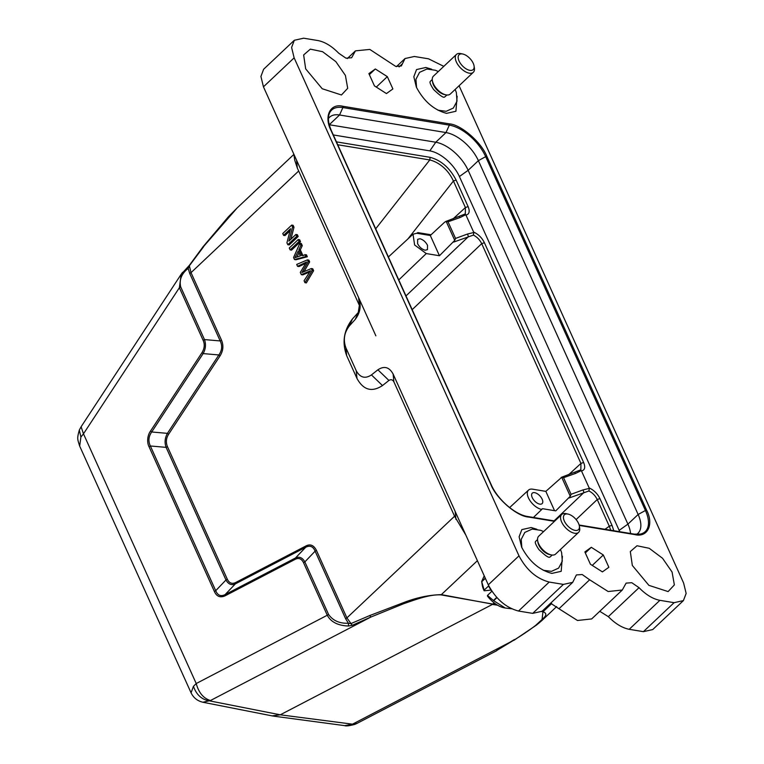 <?xml version="1.0" encoding="UTF-8"?>
<svg xmlns="http://www.w3.org/2000/svg" width="764" height="764" viewBox="0 0 764 764"><rect width="100%" height="100%" fill="white"/><g stroke="black" fill="none" stroke-linecap="round" stroke-linejoin="round"><path stroke-width="1.15" d="M297.549 266.321L306.574 261.985L300.29 272.395L301.312 274.658L310.518 270.733L304.072 280.76L304.941 282.68L306.354 282.919L313.612 270.695L312.743 268.785L311.32 268.546L301.904 272.557L308.226 261.689L309.649 261.918L308.828 260.113L307.405 259.875L296.699 264.439L297.549 266.321L298.972 266.56L305.734 263.351M304.941 282.68L312.189 270.466L313.612 270.695M312.189 270.466L311.32 268.546M304.024 271.612L309.649 261.918M308.226 261.689L307.405 259.875M301.312 274.658L302.735 274.897L309.611 272.041M298.199 251.098L300.376 255.902L294.99 257.678L298.199 251.098M294.484 259.531L295.907 259.77L307.319 256.761L306.421 254.775L301.579 255.539L298.905 249.608L300.319 249.838L302.286 245.626L301.322 243.487L299.899 243.248L293.577 257.506L294.484 259.531L305.896 256.532L307.319 256.761M305.896 256.532L304.998 254.536M303.002 255.768L300.319 249.838M298.905 249.608L300.873 245.387L302.286 245.626M300.873 245.387L299.899 243.248M296.976 256.847L298.953 252.75M290.129 249.885L291.552 250.124L300.5 241.663L299.65 239.791L298.237 239.552L289.279 248.004L290.129 249.885L299.077 241.434L300.5 241.663M299.077 241.434L298.237 239.552M283.559 235.341L290.587 228.703L286.93 242.79L287.799 244.719L289.212 244.948L298.17 236.496L297.358 234.701L295.935 234.462L288.897 241.109L292.574 227.013L293.987 227.242L293.118 225.323L291.705 225.084L282.747 233.536L283.559 235.341L284.982 235.57L290.043 230.785M287.799 244.719L296.747 236.267L298.17 236.496M296.747 236.267L295.935 234.462M290.864 239.256L293.987 227.242M292.574 227.013L291.705 225.084M485.264 578.119L481.683 581.499L484.233 575.827M481.683 581.499A23.56 12.081 46.6 0 0 481.731 581.748L485.36 578.319M481.731 581.748L484.175 590.133L488.492 586.055L491.796 591.336L487.48 595.414L493.439 600.485L496.724 597.381M493.439 600.485A23.56 12.081 46.6 0 0 493.687 600.705L496.953 597.62M511.632 608.765L505.291 608.039L493.687 600.705M505.291 608.039L503.648 607.686A19.463 9.98 -133.4 0 1 487.451 596.082L487.48 595.414M484.175 590.133L484.156 590.811L491.013 590.085M484.156 590.811A19.463 9.98 -133.4 0 1 482.218 584.985L481.664 581.414M445.889 94.851L444.333 94.516A10.648 5.463 -133.4 0 1 432.596 82.092L432.357 80.516A12.291 6.303 46.6 0 0 445.889 94.851A12.291 6.303 46.6 0 0 448.048 94.994A12.291 6.303 46.6 0 0 450.292 94.039L473.317 72.303A12.291 6.303 -133.4 0 1 471.063 73.258A12.291 6.303 -133.4 0 1 458.811 65.952A12.291 6.303 -133.4 0 1 456.442 54.425A12.291 6.303 -133.4 0 1 458.686 53.461A12.291 6.303 -133.4 0 1 460.845 53.614L462.793 54.024A10.247 5.252 46.6 0 0 460.998 53.91A10.247 5.252 46.6 0 0 460.033 62.801A10.247 5.252 46.6 0 0 471.312 70.403A10.247 5.252 46.6 0 0 474.072 65.981A10.247 5.252 46.6 0 0 462.793 54.024M432.262 79.513L430.667 81.013A10.648 5.463 46.6 0 0 430.056 81.844M456.442 54.425L433.417 76.161A12.291 6.303 46.6 0 0 432.357 80.516M444.428 97.066A10.648 5.463 46.6 0 0 445.288 96.503L446.883 95.003M79.322 430.075L80.898 437.037L79.676 446.09L191.076 692.824L193.454 686.32L196.224 683.532C198.716 692.719 203.453 698.382 210.453 700.531L202.899 702.24C197.456 700.97 193.521 697.838 191.076 692.833M272.079 715.878L280.264 714.808L354.63 724.444C349.349 725.838 346.025 726.23 344.688 725.647L357.055 723.365L496.543 650.794L497.631 649.629M273.474 716.126L344.688 725.638M80.898 437.037L83.477 433.828L196.224 683.532L328.625 614.543C333.008 620.702 339.608 623.605 348.413 623.252L348.489 626.022C338.06 625.64 330.993 622.077 327.307 615.326L303.537 562.686L304.855 561.903L328.625 614.543M193.454 686.32C196.482 694.944 201.935 699.805 209.823 700.922L280.264 714.808L492.379 604.439L497.545 605.183M81.099 426.77L83.477 433.828L179.378 287.713L181.202 274.238L182.539 272.385M203.157 340.362C204.905 344.297 204.523 348.384 202.002 352.624L150.546 431.02C147.653 434.955 146.583 441.812 149.056 446.787L214.397 591.498C216.575 596.455 220.099 597.916 224.979 595.872L295.305 559.277C298.858 557.605 301.599 558.742 303.537 562.686M496.504 650.823L497.746 649.601M295.305 559.277L295.448 558.006C299.326 556.288 302.458 557.586 304.855 561.903L315.112 551.159C313.125 546.422 309.993 545.124 305.705 547.272L235.379 583.868C231.511 585.587 228.369 584.288 225.982 579.981L166.103 447.36C164.422 442.652 164.862 437.982 167.421 433.35L218.867 354.954C222.057 350.38 222.496 345.71 220.194 340.945L189.711 273.436L188.192 268.384C181.565 273.598 179.072 279.777 180.705 286.93L204.475 339.579C206.146 344.287 205.707 348.957 203.148 353.589L151.702 431.985L167.421 433.35M224.979 595.872L225.113 594.593C220.844 596.732 217.711 595.442 215.715 590.706L225.982 579.981M214.397 591.498L215.725 590.715L150.374 445.995C148.101 441.21 148.541 436.55 151.692 431.994L150.546 431.02M149.056 446.787L150.374 445.985L166.103 447.36L167.421 446.577C165.731 442.337 166.122 438.249 168.577 434.315L167.421 433.36M202.002 352.624L203.157 353.579M180.705 286.93L179.378 287.713L203.148 340.362L204.475 339.579L220.194 340.945L221.512 340.161L191.029 272.652L298.686 170.993L359.366 305.39L358.612 297.607C361.487 305.504 360.341 312.791 355.164 319.486L349.349 325.961C344.182 332.646 343.036 339.932 345.901 347.83L356.215 370.674C360.064 377.645 365.135 379.059 371.447 374.914L377.893 369.805C384.206 365.66 389.287 367.064 393.126 374.045L488.291 584.823C495.769 598.938 505.844 607.676 518.517 611.038L532.709 613.377L542.01 611.257M186.893 268.126L188.192 268.384L189.415 266.025L191.029 272.652L189.711 273.436M189.692 265.328L203.692 246.619M541.686 611.544L542.965 611.725C546.441 613.005 546.728 615.039 543.844 617.837L535.659 625.382C529.108 630.415 521.64 635.457 513.246 640.519L496.715 650.498M498.042 649.39L514.43 639.525M465.811 535.039L454.57 516.235L346.913 617.885L352.233 625.315L348.489 626.022M352.233 625.315L370.932 617.025L369.595 615.612L350.877 623.625L348.413 623.252L345.595 618.668L315.112 551.159L316.43 550.376C313.784 545.181 310.26 543.72 305.848 546.002L305.724 547.291M210.453 700.531L370.932 617.025L403.879 603.627C414.394 600.112 429.397 594.163 441.076 594.898L496.877 604.782M293.853 154.423L237.079 208.037L203.157 246.992M542.965 611.725L541.962 620.464L538.219 623.691M369.595 615.612L403.421 602.681C416.485 597.601 429.148 594.927 441.43 594.64L492.732 604.181L494.136 602.853M305.848 546.002L235.522 582.598L235.379 583.868L225.122 594.602L295.448 558.006L305.705 547.272M235.522 582.598C231.912 584.212 229.171 583.075 227.3 579.198L225.972 579.971M168.577 434.315L220.022 355.919L218.867 354.954L203.148 353.589M220.022 355.919C223.241 350.829 223.737 345.567 221.512 340.161M294.312 40.282L263.618 69.266L260.925 76.457L263.446 86.829L296.575 160.22L297.349 168.147L294.761 160.278M297.349 168.147L298.686 170.993M296.575 160.22L375.869 335.826L296.575 160.22M355.164 319.486L358.249 312.505L352.433 318.98C343.8 330.182 341.871 342.396 346.665 355.613L356.979 378.457C363.416 390.118 371.925 392.486 382.487 385.553L388.933 380.453L377.893 369.805M393.126 374.045L393.88 381.828C392.629 379.603 390.977 379.145 388.933 380.453M393.88 381.828L454.57 516.235M358.249 312.505L359.366 305.39M443.808 66.353L428.537 58.818L414.336 56.479L405.025 58.541L401.348 65.943L395.714 66.401L369.805 49.421L355.451 50.863L351.631 57.749L345.968 58.179L338.719 53.203C331.777 46.107 324.815 41.886 317.843 40.54L303.652 38.2L294.321 40.272L291.6 47.464L294.14 57.854L518.985 555.839C526.453 569.973 536.529 578.701 549.211 582.053L563.402 584.403L572.723 582.33L576.39 574.929L582.216 574.538L589.646 579.79L558.971 608.755L550.605 603.216M589.646 579.79L608.163 591.527L622.297 590.009L626.098 583.133L631.761 582.693L639.029 587.678C645.972 594.774 652.924 598.995 659.895 600.332L674.096 602.672L683.417 600.599L686.148 593.408L683.608 583.018L459.078 85.74M558.971 608.755L577.489 620.492L591.603 618.936M639.029 587.678L608.335 616.653L599.75 611.295M608.335 616.653C615.278 623.701 622.24 627.913 629.211 629.316L643.403 631.656L652.723 629.565L683.427 600.59M562.409 556.278L561.196 571.319L551.866 573.401C539.174 570.039 529.099 561.301 521.64 547.186L519.109 536.806L521.831 529.605L531.161 527.532L536.891 529.271M457.13 96.216L455.917 111.267L446.587 113.349C433.895 109.987 423.819 101.249 416.361 87.134L413.83 76.753L416.542 69.553L425.873 67.48L431.612 69.209M345.404 75.416L347.696 88.299L341.451 94.975L322.198 88.729L305.667 68.855L303.642 54.951L310.337 49.144L322.561 51.685L335.864 61.655L345.404 75.416M672.072 572.026L674.364 584.909L668.118 591.584L648.875 585.339L632.334 565.465L630.31 551.56L637.004 545.754L649.228 548.294L662.531 558.264L672.072 572.026M392.887 88.939L386.431 93.571L374.436 85.893L368.888 73.602L375.334 68.98L387.329 76.648L392.887 88.939M369.346 74.633L375.334 68.98M376.289 87.077L387.329 76.648M591.307 547.311L603.312 554.979L608.86 567.27L602.414 571.902L590.41 564.224L584.861 551.933L591.307 547.311L585.319 552.964M603.312 554.979L592.262 565.408M427.515 245.311L427.448 249.637L425.137 250.22C421.948 249.322 419.426 247.135 417.583 243.668L417.65 239.342L419.961 238.75C423.151 239.657 425.672 241.844 427.515 245.311M445.641 221.531L446.186 221.426L454.742 240.373L439.453 255.739L430.313 235.503L416.752 233.259L417.879 232.6L431.077 234.777L444.696 222.133L446.186 221.426L448.029 221.799L460.109 217.52L459.479 216.89M430.313 235.503L431.077 234.777M439.453 255.739L426.255 253.562L414.613 244.977L413.018 234.214L416.752 233.259M328.434 118.535A30.732 15.757 -133.4 0 1 329.561 117.226A30.732 15.757 -133.4 0 1 339.56 114.992L445.995 132.564A30.732 15.757 -133.4 0 1 478.379 160.65L638.141 514.487A30.732 15.757 -133.4 0 1 637.95 533.31A30.732 15.757 -133.4 0 1 636.574 534.361M545.84 491.367L561.712 477.299L570.269 496.247L555.743 510.877L542.545 508.7L541.418 509.368A12.663 6.494 -133.4 0 1 530.006 500.649A12.663 6.494 -133.4 0 1 528.545 490.077A12.663 6.494 -133.4 0 1 532.642 489.189L545.84 491.367L554.559 510.686M542.163 499.217A7.172 3.677 -133.4 0 1 542.115 503.61A7.172 3.677 -133.4 0 1 537.149 503.075A7.172 3.677 -133.4 0 1 532.231 497.574A7.172 3.677 -133.4 0 1 532.269 493.181A7.172 3.677 -133.4 0 1 537.245 493.716A7.172 3.677 -133.4 0 1 542.163 499.217M579.236 525.422L634.817 534.599C647.586 537.885 654.079 524.476 646.621 510.209A1.232 0.592 -24.3 0 0 645.437 510.486L638.141 514.487L627.913 524.142A30.732 15.757 -133.4 0 1 630.558 533.501M619.738 531.715A28.067 14.392 46.6 0 0 619.165 530.359L627.913 524.142L468.151 170.315L459.403 176.532A28.067 14.392 46.6 0 0 429.826 150.88L333.305 134.942M449.356 123.854A1.232 0.879 -80.6 0 1 449.337 125.134L445.995 132.564L435.767 142.228A30.732 15.757 -133.4 0 1 468.151 170.315L478.379 160.65L485.675 156.649A1.232 0.592 -24.3 0 1 486.859 156.381C481.606 142.486 460.978 124.589 449.356 123.854L342.921 106.282C330.153 102.997 323.659 116.405 331.118 130.663L490.88 484.5C496.142 498.395 516.76 516.283 528.382 517.027L554.463 521.325M429.826 150.88L435.767 142.228L329.274 124.742M329.246 124.637A30.732 15.757 -133.4 0 1 329.332 124.656L339.56 114.992L342.893 107.562A1.232 0.879 -80.6 0 0 342.921 106.282M554.091 520.876L583.935 492.532L583.085 489.886L571.071 494.298L563.565 477.681L575.636 473.393L575.005 472.763M569.228 497.937L588.92 490.966L589.359 488.387L583.085 489.886M570.269 496.247L571.071 494.298M561.196 477.395L563.565 477.681M575.636 473.393L581.328 470.586L589.359 488.387M581.328 470.586L580.086 470.089M588.92 490.975C592.53 492.78 595.299 495.635 597.228 499.522M604.983 529.28L609.28 526.253L610.789 530.235M336.427 141.865L430.113 157.327L429.769 159.934C438.144 162.006 447.819 168.758 453.405 181.011M453.033 218.915L465.4 207.55L465.314 213.815L464.617 214.197M460.109 217.52L465.792 214.713L473.833 232.504L467.558 234.013L455.535 238.425L448.029 221.799M465.792 214.713L464.55 214.216M405.99 295.916L468.408 236.659L467.558 234.013M453.692 242.064L473.393 235.092L473.833 232.504M454.742 240.373L455.535 238.425M473.393 235.102C476.994 236.907 479.763 239.762 481.702 243.649L580.936 463.423L580.85 469.688M619.165 530.359L459.403 176.532M473.737 232.122C478.407 234.281 481.95 237.805 484.386 242.685L583.62 462.468C585.558 467.262 584.871 470.08 581.557 470.92M589.264 487.995C593.934 490.154 597.486 493.678 599.921 498.558L597.238 499.522L609.29 526.224M611.983 525.279L613.817 530.732M430.113 157.327C441.057 160.278 449.719 167.851 456.108 180.046L453.424 181.011L465.4 207.55L468.093 206.586C470.032 211.389 469.344 214.207 466.021 215.047M551.169 554.903L549.612 554.568A10.648 5.463 -133.4 0 1 537.875 542.144L537.636 540.568A12.291 6.303 46.6 0 0 551.169 554.903A12.291 6.303 46.6 0 0 553.327 555.046A12.291 6.303 46.6 0 0 555.581 554.091L578.596 532.355A12.291 6.303 -133.4 0 1 576.342 533.32A12.291 6.303 -133.4 0 1 564.09 526.014A12.291 6.303 -133.4 0 1 561.721 514.478A12.291 6.303 -133.4 0 1 563.966 513.523A12.291 6.303 -133.4 0 1 566.124 513.666L568.072 514.086A10.247 5.252 46.6 0 0 566.277 513.962A10.247 5.252 46.6 0 0 565.312 522.853A10.247 5.252 46.6 0 0 576.591 530.455A10.247 5.252 46.6 0 0 579.36 526.033A10.247 5.252 46.6 0 0 568.072 514.086M537.541 539.565L535.946 541.074A10.648 5.463 46.6 0 0 535.335 541.896M561.721 514.478L538.696 536.213A12.291 6.303 46.6 0 0 537.636 540.568M549.717 557.118A10.648 5.463 46.6 0 0 550.577 556.564L552.162 555.056M579.36 526.033L579.666 528A12.291 6.303 -133.4 0 1 578.596 532.355M474.072 65.981L474.377 67.948A12.291 6.303 -133.4 0 1 473.317 72.303M302.754 271.115L304.177 271.344M304.311 263.122L305.61 263.332M352.758 724.033L513.246 640.519M441.076 594.898L477.395 560.69M572.742 582.321L542.048 611.295L543.319 611.467L551.684 603.57M316.43 550.376L346.913 617.885L345.595 618.668M227.3 579.198L167.421 446.577M455.927 519.358L455.163 511.431M349.349 325.961L352.433 318.98M345.901 347.83L346.665 355.613M356.215 370.674L356.979 378.457M371.447 374.914L382.487 385.553M549.211 582.053L518.517 611.038M488.291 584.823L518.985 555.839M563.402 584.403L532.709 613.377M659.895 600.332L629.211 629.316M674.096 602.672L643.403 631.656M399.085 66.907L402.456 63.727M294.14 57.854L263.446 86.829M646.621 510.209L486.859 156.381M331.118 130.663A1.232 0.592 -24.3 0 1 331.471 130.883C328.644 124.408 327.785 119.06 328.912 114.829A34.485 17.677 -133.4 0 1 342.893 107.562L449.337 125.134A34.485 17.677 -133.4 0 1 485.675 156.649L645.437 510.486A34.485 17.677 -133.4 0 1 640.308 534.093A34.485 17.677 -133.4 0 1 634.473 534.189M491.223 485.025A1.232 0.592 155.7 0 0 491.233 484.72A1.232 0.592 155.7 0 0 490.88 484.5M527.561 516.54A1.232 0.879 99.4 0 1 528.382 517.027M633.996 534.122A1.232 0.879 99.4 0 1 634.817 534.599M533.425 517.457L542.545 508.7M426.255 253.562L398.779 279.939M568.559 474.788L580.936 463.423L583.62 462.468M484.386 242.685L481.702 243.649L412.188 309.649M576.113 519.577L597.238 499.522M375.687 228.808L429.779 159.953L337.736 144.749M407.986 238.865L453.424 181.011M611.993 525.279L609.29 526.243M599.921 498.558L611.974 525.269M456.108 180.046L468.093 206.586M455.182 89.426L456.356 92.578L457.015 101.163L453.358 108.049L446.205 111.305L437.953 110.207M444.285 97.123L444.505 97.066C443.387 97.945 439.758 95.433 433.618 89.531C430.886 85.387 429.702 82.799 430.065 81.767L429.989 81.977M79.657 446.052C77.365 438.679 76.992 438.632 79.313 430.113M81.108 426.751L79.351 430.017M357.008 723.403L354.697 724.453M202.966 702.259L272.719 716.002M237.079 208.037L228.512 216.651L203.138 246.638L189.291 265.442L181.211 274.238M181.24 274.19L81.137 426.713M497.698 649.667L498.424 649.266M513.876 640.356L536.557 625.028L541.456 620.912M556.65 606.587L541.962 620.464M294.799 160.497L293.806 154.07M591.632 618.964L622.316 589.989M396.449 66.63L405.006 58.561M355.422 50.892L347.305 58.561M554.817 520.991L527.819 516.531C515.385 514.888 497.555 499.503 491.233 484.72L331.471 130.883M640.308 534.093L634.254 534.112L579.131 525.011M413.018 234.204L388.408 256.971M561.139 477.424L579.809 470.213M445.603 221.541L464.273 214.34M528.545 490.077L509.626 507.592M580.143 470.07L580.869 469.707M560.461 549.478L561.635 552.63L562.294 561.225L558.637 568.101L551.484 571.357L543.233 570.269M549.574 557.176L549.784 557.118C548.667 557.997 545.038 555.485 538.906 549.583C536.166 545.439 534.981 542.851 535.344 541.819L535.268 542.039M543.586 531.601L540.731 530.331L532.212 529.07L524.83 532.413L521.21 539.384L521.841 547.626M438.307 71.549L435.442 70.278L426.933 69.018L419.551 72.351L415.931 79.332L416.561 87.564"/></g></svg>
